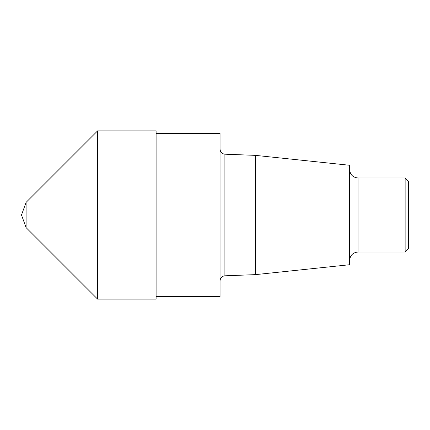 <?xml version="1.0" encoding="UTF-8"?>
<svg xmlns="http://www.w3.org/2000/svg" width="430" height="430" viewBox="0 0 430 430"><rect width="100%" height="100%" fill="white"/><g stroke="black" fill="none" stroke-linecap="round" stroke-linejoin="round"><path stroke-width="0.32" stroke-dasharray="2.15 1.61" d="M220.047 133.391L220.047 296.609M156.106 130.87L156.106 299.129M408.5 181.347L408.5 248.653M405.135 177.982L405.135 252.018M349.606 165.27L349.606 264.729M255.382 155.364L255.382 274.636M220.047 215L220.047 280.849L220.047 215M97.605 215L97.605 130.87L97.605 215L21.5 215L97.605 215M26.096 227.62L26.096 202.379M358.023 177.982L358.023 252.018M224.901 154.193L224.901 275.807"/><path stroke-width="0.64" d="M156.106 296.609L220.047 296.609L220.047 133.391L156.106 133.391M405.135 177.982L405.135 252.018L408.5 248.653L408.5 181.347L405.135 177.982L358.023 177.982C352.912 177.482 350.106 174.682 349.606 169.571M255.382 155.364L255.382 274.636L349.606 264.729L349.606 165.27L255.382 155.364L224.901 154.193C221.966 153.832 220.348 152.155 220.047 149.151M97.605 299.129L97.605 130.87L97.605 299.129L156.106 299.129L156.106 130.87L97.605 130.87L26.096 202.379L26.096 227.62L97.605 299.129M405.135 252.018L358.023 252.018L358.023 177.982M255.382 274.636L224.901 275.807L224.901 154.193M358.023 252.018C352.912 252.517 350.106 255.318 349.606 260.429M224.901 275.807C221.966 276.167 220.348 277.844 220.047 280.849M26.096 202.379L21.5 215L26.096 227.62"/></g></svg>
